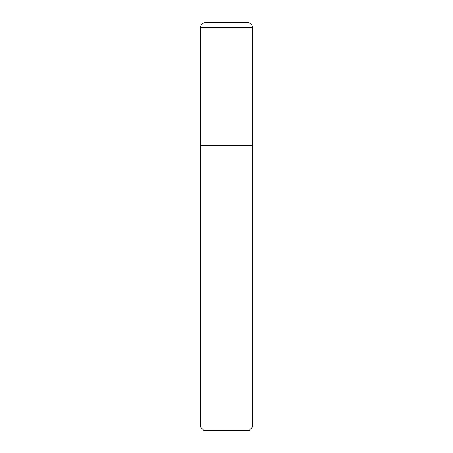 <?xml version="1.0" encoding="UTF-8"?>
<svg xmlns="http://www.w3.org/2000/svg" width="453" height="453" viewBox="0 0 453 453"><rect width="100%" height="100%" fill="white"/><g stroke="black" fill="none" stroke-linecap="round" stroke-linejoin="round"><path stroke-width="0.68" d="M252.383 427.117L252.383 27.503A4.853 4.853 0 0 0 247.531 22.65L205.469 22.65A4.853 4.853 0 0 0 200.617 27.503L200.617 427.117L203.85 430.35L249.15 430.35L252.383 427.117L200.617 427.117M200.617 145.606L252.383 145.606L200.617 145.606M200.617 27.503L252.383 27.503"/></g></svg>
